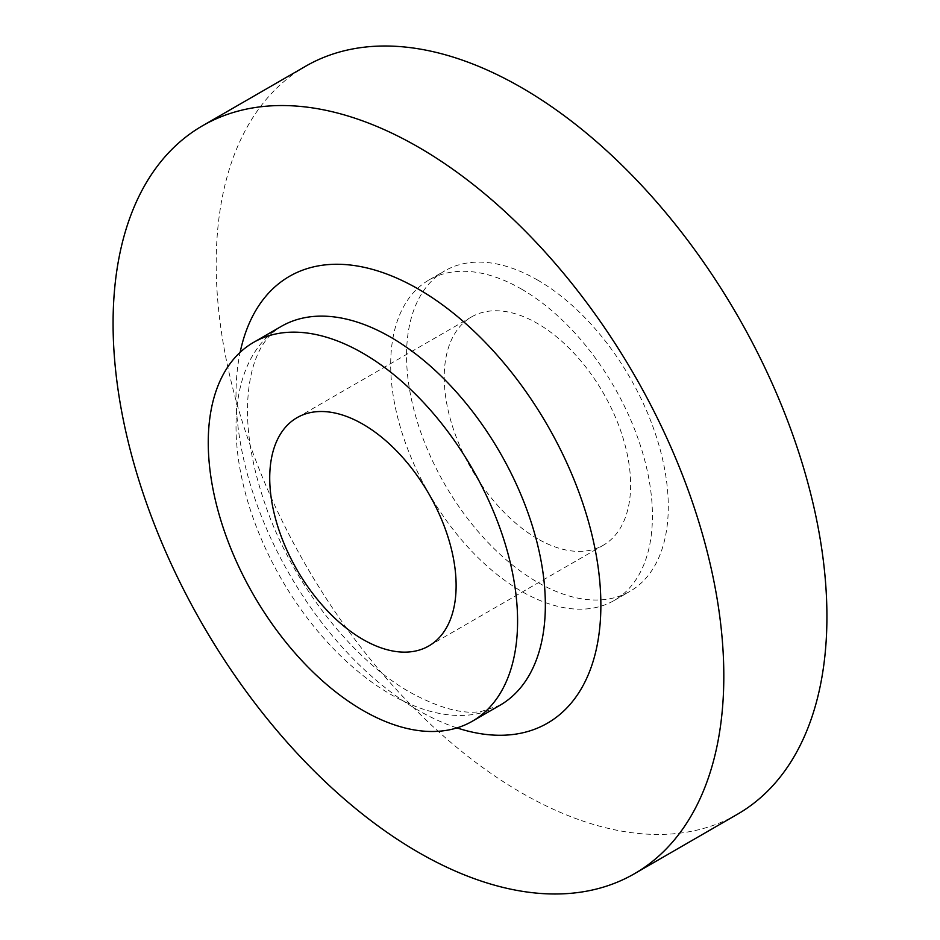 <?xml version="1.0" encoding="UTF-8"?>
<svg xmlns="http://www.w3.org/2000/svg" width="940" height="940" viewBox="0 0 940 940"><rect width="100%" height="100%" fill="white"/><g stroke="black" fill="none" stroke-linecap="round" stroke-linejoin="round"><path stroke-width="0.7" stroke-dasharray="4.7 3.53" d="M737.477 814.228A431.848 249.335 60 0 1 521.559 792.843A431.848 249.335 60 0 1 239.43 412.284A431.848 249.335 60 0 1 305.629 66.235M537.422 538.691A131.8 76.093 60 0 1 451.318 422.542A131.8 76.093 60 0 1 471.516 316.933A131.8 76.093 60 0 1 537.422 323.466A131.8 76.093 60 0 1 623.525 439.603A131.8 76.093 60 0 1 603.316 545.223A131.8 76.093 60 0 1 537.422 538.691M521.559 289.12A185.074 106.855 60 0 1 642.466 452.211A185.074 106.855 60 0 1 614.09 600.519A185.074 106.855 60 0 1 521.559 591.354A185.074 106.855 60 0 1 400.652 428.264A185.074 106.855 60 0 1 429.016 279.955A185.074 106.855 60 0 1 521.559 289.12M537.422 279.955A185.074 106.855 60 0 1 658.329 443.057A185.074 106.855 60 0 1 629.953 591.366A185.074 106.855 60 0 1 537.422 582.189A185.074 106.855 60 0 1 416.514 419.099A185.074 106.855 60 0 1 444.879 270.791A185.074 106.855 60 0 1 537.422 279.955M281.318 326.368A218.726 126.289 -120 0 0 247.796 501.643A218.726 126.289 -120 0 0 390.688 694.39A218.726 126.289 -120 0 0 500.045 705.223L481.304 711.451C462.974 714.565 439.309 708.231 410.31 692.439C354.204 661.055 294.784 586.772 267.289 510.397C250.816 464.583 244.635 424.175 248.724 389.195C252.437 358.152 263.306 337.213 281.318 326.368M456.957 727.901A257.995 148.955 60 0 1 418.441 710.417A257.995 148.955 60 0 1 240.135 352.336M297.028 417.677L471.516 316.933M614.09 600.519L629.953 591.366M429.016 279.955L444.879 270.791M428.828 645.956L603.316 545.223"/><path stroke-width="1.41" d="M362.922 353.228A218.726 126.289 60 0 1 505.814 545.976A218.726 126.289 60 0 1 472.291 721.25A218.726 126.289 60 0 1 362.922 710.417A218.726 126.289 60 0 1 220.03 517.67A218.726 126.289 60 0 1 253.553 342.395A218.726 126.289 60 0 1 362.922 353.228M418.441 147.157A431.848 249.335 60 0 1 700.57 527.716A431.848 249.335 60 0 1 634.371 873.765A431.848 249.335 60 0 1 418.441 852.369A431.848 249.335 60 0 1 136.323 471.821A431.848 249.335 60 0 1 202.523 125.772A431.848 249.335 60 0 1 418.441 147.157M202.523 125.772L305.629 66.235A431.848 249.335 60 0 1 521.559 87.632A431.848 249.335 60 0 1 803.677 468.179A431.848 249.335 60 0 1 737.477 814.228L634.371 873.765M362.922 639.435A131.8 76.093 60 0 1 276.818 523.286A131.8 76.093 60 0 1 297.028 417.677A131.8 76.093 60 0 1 362.922 424.21A131.8 76.093 60 0 1 449.026 540.347A131.8 76.093 60 0 1 428.828 645.956A131.8 76.093 60 0 1 362.922 639.435M472.291 721.25L500.045 705.223A218.726 126.289 -120 0 0 533.579 529.948A218.726 126.289 -120 0 0 390.688 337.202A218.726 126.289 -120 0 0 281.318 326.368L253.553 342.395M240.135 352.336A257.995 148.955 60 0 1 418.441 289.12A257.995 148.955 60 0 1 599.837 582.13A257.995 148.955 60 0 1 456.957 727.901"/></g></svg>
